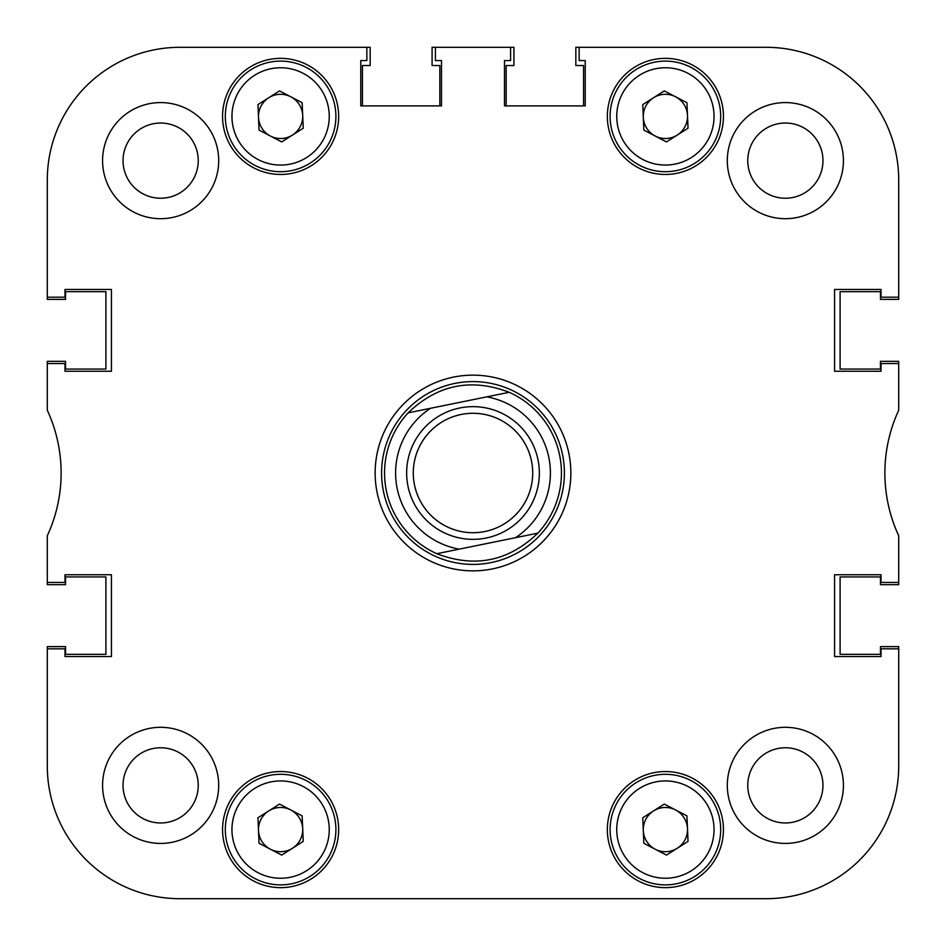 <?xml version="1.0" encoding="UTF-8"?>
<svg xmlns="http://www.w3.org/2000/svg" width="946" height="946" viewBox="0 0 946 946"><rect width="100%" height="100%" fill="white"/><g stroke="black" fill="none" stroke-linecap="round" stroke-linejoin="round"><path stroke-width="1.42" d="M843.418 785.369A58.049 58.049 0 0 0 785.369 727.308A58.049 58.049 0 0 0 727.308 785.369A58.049 58.049 0 0 0 785.369 843.418A58.049 58.049 0 0 0 843.418 785.369M218.692 785.369A58.049 58.049 0 0 0 160.631 727.308A58.049 58.049 0 0 0 102.582 785.369A58.049 58.049 0 0 0 160.631 843.418A58.049 58.049 0 0 0 218.692 785.369M218.692 160.631A58.049 58.049 0 0 0 160.631 102.582A58.049 58.049 0 0 0 102.582 160.631A58.049 58.049 0 0 0 160.631 218.692A58.049 58.049 0 0 0 218.692 160.631M843.418 160.631A58.049 58.049 0 0 0 785.369 102.582A58.049 58.049 0 0 0 727.308 160.631A58.049 58.049 0 0 0 785.369 218.692A58.049 58.049 0 0 0 843.418 160.631M822.961 785.369A37.592 37.592 0 0 0 785.369 747.766A37.592 37.592 0 0 0 747.766 785.369A37.592 37.592 0 0 0 785.369 822.961A37.592 37.592 0 0 0 822.961 785.369M822.961 160.631A37.592 37.592 0 0 0 785.369 123.039A37.592 37.592 0 0 0 747.766 160.631A37.592 37.592 0 0 0 785.369 198.234A37.592 37.592 0 0 0 822.961 160.631M198.234 160.631A37.592 37.592 0 0 0 160.631 123.039A37.592 37.592 0 0 0 123.039 160.631A37.592 37.592 0 0 0 160.631 198.234A37.592 37.592 0 0 0 198.234 160.631M198.234 785.369A37.592 37.592 0 0 0 160.631 747.766A37.592 37.592 0 0 0 123.039 785.369A37.592 37.592 0 0 0 160.631 822.961A37.592 37.592 0 0 0 198.234 785.369M723.442 829.595A58.049 58.049 0 0 0 665.393 771.546A58.049 58.049 0 0 0 607.344 829.595A58.049 58.049 0 0 0 665.393 887.644A58.049 58.049 0 0 0 723.442 829.595M338.656 829.595A58.049 58.049 0 0 0 280.607 771.546A58.049 58.049 0 0 0 222.558 829.595A58.049 58.049 0 0 0 280.607 887.644A58.049 58.049 0 0 0 338.656 829.595M723.442 116.405A58.049 58.049 0 0 0 665.393 58.356A58.049 58.049 0 0 0 607.344 116.405A58.049 58.049 0 0 0 665.393 174.454A58.049 58.049 0 0 0 723.442 116.405M338.656 116.405A58.049 58.049 0 0 0 280.607 58.356A58.049 58.049 0 0 0 222.558 116.405A58.049 58.049 0 0 0 280.607 174.454A58.049 58.049 0 0 0 338.656 116.405M473 375.148A97.852 97.852 0 0 0 375.148 473A97.852 97.852 0 0 0 473 570.852A97.852 97.852 0 0 0 570.852 473A97.852 97.852 0 0 0 473 375.148M898.7 363.536L898.7 361.325L880.454 361.325L880.454 369.058L840.095 369.058L840.095 291.664L880.454 291.664L880.454 299.397L898.7 299.397L898.7 179.988A132.688 132.688 0 0 0 766.012 47.3L575.83 47.3L575.83 65.546L583.576 65.546L583.576 105.905L506.169 105.905L506.169 65.546L513.915 65.546L513.915 47.3L432.086 47.3L432.086 65.546L439.831 65.546L439.831 105.905L362.424 105.905L362.424 65.546L370.17 65.546L370.17 47.3L179.988 47.3A132.688 132.688 0 0 0 47.3 179.988L47.3 299.397L65.546 299.397L65.546 291.664L105.905 291.664L105.905 369.058L65.546 369.058L65.546 361.325L47.3 361.325L47.3 410.268A149.267 149.267 0 0 1 47.3 535.732L47.3 582.464L64.99 582.464L64.99 574.73L111.427 574.73L111.427 656.548L64.99 656.548L64.99 648.814L47.3 648.814L47.3 766.012A132.688 132.688 0 0 0 179.988 898.7L766.012 898.7A132.688 132.688 0 0 0 898.7 766.012L898.7 648.814L881.01 648.814L881.01 656.548L834.573 656.548L834.573 574.73L881.01 574.73L881.01 582.464L898.7 582.464L898.7 535.732A149.267 149.267 0 0 1 898.7 410.268L898.7 363.536L881.01 363.536L881.01 371.27L834.573 371.27L834.573 289.452L881.01 289.452L881.01 297.186L898.7 297.186L898.7 179.988L898.7 297.186M766.012 47.3L579.153 47.3L579.153 60.568L585.231 60.568L585.231 105.905L504.514 105.905L504.514 60.568L510.592 60.568L510.592 47.3M435.408 47.3L435.408 60.568L441.486 60.568L441.486 105.905L360.769 105.905L360.769 60.568L366.847 60.568L366.847 47.3L179.988 47.3M47.3 179.988L47.3 297.186L64.99 297.186L64.99 289.452L111.427 289.452L111.427 371.27L64.99 371.27L64.99 363.536L47.3 363.536M381.593 473A91.407 91.407 0 0 0 473 564.407A91.407 91.407 0 0 0 564.407 473A91.407 91.407 0 0 0 473 381.593A91.407 91.407 0 0 0 381.593 473M179.988 898.7L246.327 898.7L179.988 898.7M334.789 898.7L418.936 898.7L334.789 898.7M527.064 898.7L611.211 898.7L527.064 898.7M699.673 898.7L766.012 898.7L699.673 898.7M47.3 582.464L47.3 584.675L65.546 584.675L65.546 576.942L105.905 576.942L105.905 654.336L65.546 654.336L65.546 646.603L47.3 646.603L47.3 766.012M898.7 648.814L898.7 646.603L880.454 646.603L880.454 654.336L840.095 654.336L840.095 576.942L880.454 576.942L880.454 584.675L898.7 584.675L898.7 582.464M484.908 531.51A59.704 59.704 0 0 0 531.51 461.092A59.704 59.704 0 0 0 461.092 414.49A59.704 59.704 0 0 0 414.49 484.908A59.704 59.704 0 0 0 484.908 531.51M459.768 407.986A66.338 66.338 0 0 1 538.014 459.768A66.338 66.338 0 0 1 486.232 538.014A66.338 66.338 0 0 1 407.986 486.232A66.338 66.338 0 0 1 459.768 407.986M397.154 488.432A77.395 77.395 0 0 0 459.177 549.153L515.475 537.706A77.395 77.395 0 0 0 486.823 396.847L430.525 408.294A77.395 77.395 0 0 0 397.154 488.432M436.804 553.706A88.463 88.463 0 0 1 408.14 412.858C437.478 384.644 471.167 377.785 509.196 392.294A88.463 88.463 0 0 1 537.86 533.142C508.522 561.356 474.833 568.215 436.804 553.706L459.177 549.153L436.804 553.706M509.196 392.294L486.823 396.847L509.196 392.294M515.475 537.706L537.86 533.142L515.475 537.706M430.525 408.294L408.14 412.858L430.525 408.294M675.621 809.989A22.113 22.113 0 0 0 643.304 830.541A22.113 22.113 0 0 0 677.265 848.255A22.113 22.113 0 0 0 675.621 809.989M695.073 876.244A55.282 55.282 0 0 1 618.743 859.264A55.282 55.282 0 0 1 635.724 782.945A55.282 55.282 0 0 1 712.042 799.914A55.282 55.282 0 0 1 695.073 876.244A55.282 55.282 0 0 0 712.042 799.914A55.282 55.282 0 0 0 635.724 782.945M643.848 843.3L642.748 817.782L664.293 804.076L686.938 815.89L688.038 841.396L666.492 855.101L643.848 843.3M675.621 96.799A22.113 22.113 0 0 0 643.304 117.363A22.113 22.113 0 0 0 677.265 135.065A22.113 22.113 0 0 0 675.621 96.799M695.073 163.055A55.282 55.282 0 0 1 618.743 146.086A55.282 55.282 0 0 1 635.724 69.756A55.282 55.282 0 0 1 712.042 86.736A55.282 55.282 0 0 1 695.073 163.055A55.282 55.282 0 0 0 712.042 86.736A55.282 55.282 0 0 0 635.724 69.756M643.848 130.11L642.748 104.604L664.293 90.899L686.938 102.7L688.038 128.218L666.492 141.924L643.848 130.11M290.824 809.989A22.113 22.113 0 0 0 258.506 830.541A22.113 22.113 0 0 0 292.48 848.255A22.113 22.113 0 0 0 290.824 809.989M310.276 876.244A55.282 55.282 0 0 1 233.958 859.264A55.282 55.282 0 0 1 250.927 782.945A55.282 55.282 0 0 1 327.257 799.914A55.282 55.282 0 0 1 310.276 876.244A55.282 55.282 0 0 0 327.257 799.914A55.282 55.282 0 0 0 250.927 782.945M259.062 843.3L257.962 817.782L279.508 804.076L302.152 815.89L303.252 841.396L281.707 855.101L259.062 843.3M290.824 96.799A22.113 22.113 0 0 0 258.506 117.363A22.113 22.113 0 0 0 292.48 135.065A22.113 22.113 0 0 0 290.824 96.799M310.276 163.055A55.282 55.282 0 0 1 233.958 146.086A55.282 55.282 0 0 1 250.927 69.756A55.282 55.282 0 0 1 327.257 86.736A55.282 55.282 0 0 1 310.276 163.055A55.282 55.282 0 0 0 327.257 86.736A55.282 55.282 0 0 0 250.927 69.756M259.062 130.11L257.962 104.604L279.508 90.899L302.152 102.7L303.252 128.218L281.707 141.924L259.062 130.11M639.283 788.538A48.648 48.648 0 0 0 624.348 855.704A48.648 48.648 0 0 0 691.502 870.639A48.648 48.648 0 0 0 706.449 803.485A48.648 48.648 0 0 0 639.283 788.538M639.283 75.361A48.648 48.648 0 0 0 624.348 142.515A48.648 48.648 0 0 0 691.502 157.462A48.648 48.648 0 0 0 706.449 90.296A48.648 48.648 0 0 0 639.283 75.361M254.498 788.538A48.648 48.648 0 0 0 239.551 855.704A48.648 48.648 0 0 0 306.717 870.639A48.648 48.648 0 0 0 321.652 803.485A48.648 48.648 0 0 0 254.498 788.538M254.498 75.361A48.648 48.648 0 0 0 239.551 142.515A48.648 48.648 0 0 0 306.717 157.462A48.648 48.648 0 0 0 321.652 90.296A48.648 48.648 0 0 0 254.498 75.361"/></g></svg>
